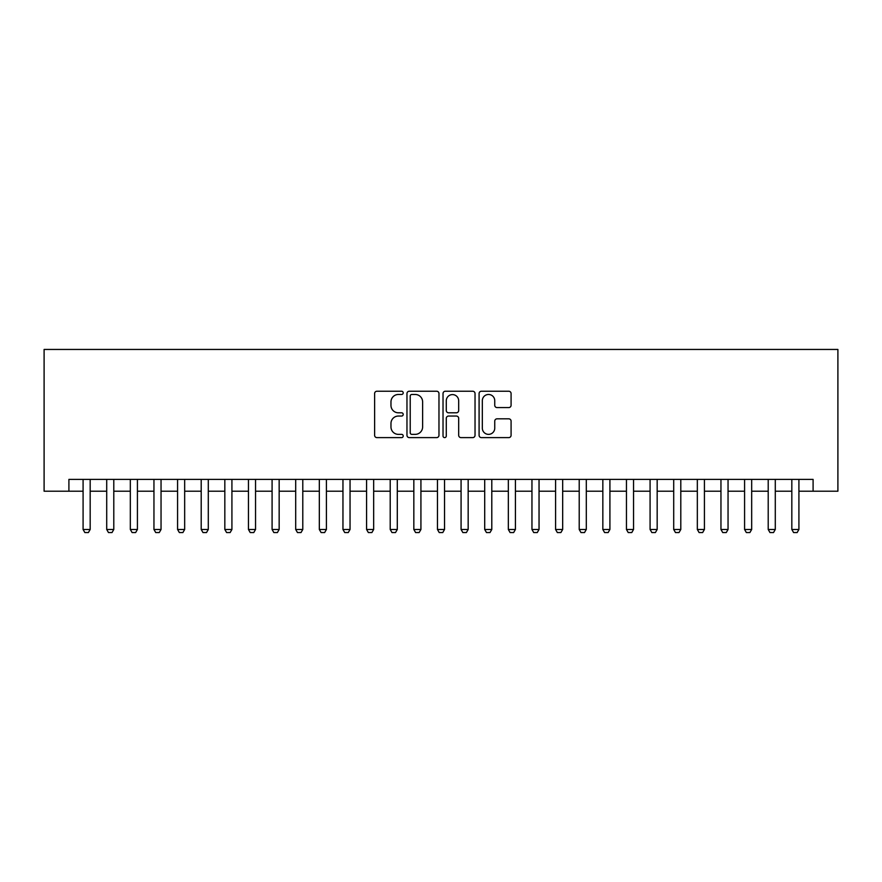 <?xml version="1.0" encoding="UTF-8"?>
<svg xmlns="http://www.w3.org/2000/svg" width="882" height="882" viewBox="0 0 882 882"><rect width="100%" height="100%" fill="white"/><g stroke="black" fill="none" stroke-linecap="round" stroke-linejoin="round"><path stroke-width="1.32" d="M403.206 392.854A1.621 1.621 0 0 0 401.575 391.233L376.934 391.233A2.315 2.315 0 0 0 374.618 393.548L374.618 435.289A2.315 2.315 0 0 0 376.934 437.615L401.575 437.615A1.621 1.621 0 0 0 403.206 435.984A1.621 1.621 0 0 0 401.575 434.363L398.388 434.363A7.42 7.42 0 0 1 390.969 426.943L390.969 423.47A7.42 7.42 0 0 1 398.388 416.05L401.575 416.05A1.621 1.621 0 0 0 403.206 414.419A1.621 1.621 0 0 0 401.575 412.798L398.388 412.798A7.42 7.42 0 0 1 390.969 405.378L390.969 401.894A7.42 7.42 0 0 1 398.388 394.475L401.575 394.475A1.621 1.621 0 0 0 403.206 392.854M508.771 407.583A2.315 2.315 0 0 0 511.086 405.257L511.086 393.548A2.315 2.315 0 0 0 508.771 391.233L481.407 391.233A2.315 2.315 0 0 0 479.091 393.548L479.091 435.289A2.315 2.315 0 0 0 481.407 437.615L508.771 437.615A2.315 2.315 0 0 0 511.086 435.289L511.086 421.144A2.315 2.315 0 0 0 508.771 418.829L497.062 418.829A2.315 2.315 0 0 0 494.747 421.144L494.747 428.167A6.207 6.207 0 0 1 488.54 434.363A6.207 6.207 0 0 1 482.333 428.167L482.333 400.682A6.207 6.207 0 0 1 488.54 394.475A6.207 6.207 0 0 1 494.747 400.682L494.747 405.257A2.315 2.315 0 0 0 497.062 407.583L508.771 407.583M68.906 491.208L68.906 479.389L813.094 479.389L813.094 491.208L837.9 491.208L837.9 349.448L44.1 349.448L44.1 491.208L83.084 491.208M438.971 393.548A2.315 2.315 0 0 0 436.656 391.233L409.292 391.233A2.315 2.315 0 0 0 406.966 393.548L406.966 435.289A2.315 2.315 0 0 0 409.292 437.615L436.656 437.615A2.315 2.315 0 0 0 438.971 435.289L438.971 393.548M445.344 391.233L472.708 391.233A2.315 2.315 0 0 1 475.034 393.548L475.034 435.289A2.315 2.315 0 0 1 472.708 437.615L460.999 437.615A2.315 2.315 0 0 1 458.684 435.289L458.684 418.366A2.315 2.315 0 0 0 456.358 416.05L448.596 416.05A2.315 2.315 0 0 0 446.281 418.366L446.281 435.984A1.621 1.621 0 0 1 444.649 437.615A1.621 1.621 0 0 1 443.029 435.984L443.029 393.548A2.315 2.315 0 0 1 445.344 391.233M90.173 491.208L106.711 491.208M113.789 491.208L130.327 491.208M137.416 491.208L153.953 491.208M161.042 491.208L177.58 491.208M184.669 491.208L201.206 491.208M208.295 491.208L224.833 491.208M231.922 491.208L248.459 491.208M255.548 491.208L272.086 491.208M279.164 491.208L295.702 491.208M302.791 491.208L319.328 491.208M326.417 491.208L342.955 491.208M350.044 491.208L366.581 491.208M373.67 491.208L390.208 491.208M397.297 491.208L413.834 491.208M420.923 491.208L437.461 491.208M444.539 491.208L461.077 491.208M468.166 491.208L484.703 491.208M491.792 491.208L508.33 491.208M515.419 491.208L531.956 491.208M539.045 491.208L555.583 491.208M562.672 491.208L579.209 491.208M586.298 491.208L602.836 491.208M609.914 491.208L626.452 491.208M633.541 491.208L650.078 491.208M657.167 491.208L673.705 491.208M680.794 491.208L697.331 491.208M704.42 491.208L720.958 491.208M728.047 491.208L744.584 491.208M751.673 491.208L768.211 491.208M775.289 491.208L791.827 491.208M798.916 491.208L813.094 491.208M411.839 394.475A1.621 1.621 0 0 0 410.218 396.106L410.218 432.742A1.621 1.621 0 0 0 411.839 434.363L415.202 434.363A7.42 7.42 0 0 0 422.621 426.943L422.621 401.894A7.42 7.42 0 0 0 415.202 394.475L411.839 394.475M458.684 400.803A6.207 6.207 0 0 0 452.477 394.596A6.207 6.207 0 0 0 446.281 400.803L446.281 410.483A2.315 2.315 0 0 0 448.596 412.798L456.358 412.798A2.315 2.315 0 0 0 458.684 410.483L458.684 400.803M90.173 479.389L90.173 529.476L88.398 532.552L84.848 532.552L83.084 529.476L83.084 479.389M83.084 529.476L90.173 529.476M113.789 479.389L113.789 529.476L112.025 532.552L108.475 532.552L106.711 529.476L106.711 479.389M106.711 529.476L113.789 529.476M137.416 479.389L137.416 529.476L135.652 532.552L132.102 532.552L130.327 529.476L130.327 479.389M130.327 529.476L137.416 529.476M161.042 479.389L161.042 529.476L159.267 532.552L155.728 532.552L153.953 529.476L153.953 479.389M153.953 529.476L161.042 529.476M184.669 479.389L184.669 529.476L182.894 532.552L179.355 532.552L177.58 529.476L177.58 479.389M177.58 529.476L184.669 529.476M208.295 479.389L208.295 529.476L206.52 532.552L202.981 532.552L201.206 529.476L201.206 479.389M201.206 529.476L208.295 529.476M231.922 479.389L231.922 529.476L230.147 532.552L226.608 532.552L224.833 529.476L224.833 479.389M224.833 529.476L231.922 529.476M255.548 479.389L255.548 529.476L253.773 532.552L250.223 532.552L248.459 529.476L248.459 479.389M248.459 529.476L255.548 529.476M279.164 479.389L279.164 529.476L277.4 532.552L273.85 532.552L272.086 529.476L272.086 479.389M272.086 529.476L279.164 529.476M302.791 479.389L302.791 529.476L301.027 532.552L297.477 532.552L295.702 529.476L295.702 479.389M295.702 529.476L302.791 529.476M326.417 479.389L326.417 529.476L324.642 532.552L321.103 532.552L319.328 529.476L319.328 479.389M319.328 529.476L326.417 529.476M350.044 479.389L350.044 529.476L348.269 532.552L344.73 532.552L342.955 529.476L342.955 479.389M342.955 529.476L350.044 529.476M373.67 479.389L373.67 529.476L371.895 532.552L368.356 532.552L366.581 529.476L366.581 479.389M366.581 529.476L373.67 529.476M397.297 479.389L397.297 529.476L395.522 532.552L391.983 532.552L390.208 529.476L390.208 479.389M390.208 529.476L397.297 529.476M420.923 479.389L420.923 529.476L419.148 532.552L415.598 532.552L413.834 529.476L413.834 479.389M413.834 529.476L420.923 529.476M444.539 479.389L444.539 529.476L442.775 532.552L439.225 532.552L437.461 529.476L437.461 479.389M437.461 529.476L444.539 529.476M468.166 479.389L468.166 529.476L466.402 532.552L462.852 532.552L461.077 529.476L461.077 479.389M461.077 529.476L468.166 529.476M491.792 479.389L491.792 529.476L490.017 532.552L486.478 532.552L484.703 529.476L484.703 479.389M484.703 529.476L491.792 529.476M515.419 479.389L515.419 529.476L513.644 532.552L510.105 532.552L508.33 529.476L508.33 479.389M508.33 529.476L515.419 529.476M539.045 479.389L539.045 529.476L537.27 532.552L533.731 532.552L531.956 529.476L531.956 479.389M531.956 529.476L539.045 529.476M562.672 479.389L562.672 529.476L560.897 532.552L557.358 532.552L555.583 529.476L555.583 479.389M555.583 529.476L562.672 529.476M586.298 479.389L586.298 529.476L584.523 532.552L580.973 532.552L579.209 529.476L579.209 479.389M579.209 529.476L586.298 529.476M609.914 479.389L609.914 529.476L608.15 532.552L604.6 532.552L602.836 529.476L602.836 479.389M602.836 529.476L609.914 529.476M633.541 479.389L633.541 529.476L631.777 532.552L628.227 532.552L626.452 529.476L626.452 479.389M626.452 529.476L633.541 529.476M657.167 479.389L657.167 529.476L655.392 532.552L651.853 532.552L650.078 529.476L650.078 479.389M650.078 529.476L657.167 529.476M680.794 479.389L680.794 529.476L679.019 532.552L675.48 532.552L673.705 529.476L673.705 479.389M673.705 529.476L680.794 529.476M704.42 479.389L704.42 529.476L702.645 532.552L699.106 532.552L697.331 529.476L697.331 479.389M697.331 529.476L704.42 529.476M728.047 479.389L728.047 529.476L726.272 532.552L722.733 532.552L720.958 529.476L720.958 479.389M720.958 529.476L728.047 529.476M751.673 479.389L751.673 529.476L749.898 532.552L746.348 532.552L744.584 529.476L744.584 479.389M744.584 529.476L751.673 529.476M775.289 479.389L775.289 529.476L773.525 532.552L769.975 532.552L768.211 529.476L768.211 479.389M768.211 529.476L775.289 529.476M798.916 479.389L798.916 529.476L797.152 532.552L793.602 532.552L791.827 529.476L791.827 479.389M791.827 529.476L798.916 529.476"/></g></svg>

